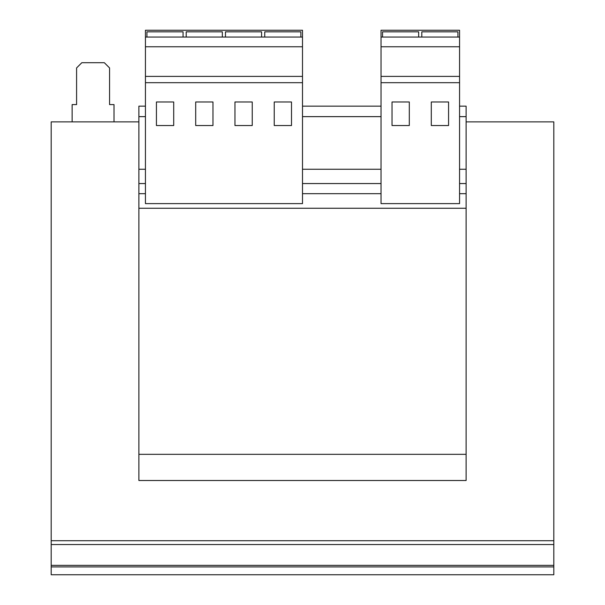 <?xml version="1.0" encoding="UTF-8"?>
<svg xmlns="http://www.w3.org/2000/svg" width="605" height="605" viewBox="0 0 605 605"><rect width="100%" height="100%" fill="white"/><g stroke="black" fill="none" stroke-linecap="round" stroke-linejoin="round"><path stroke-width="0.91" d="M381.037 37.056L381.037 30.25L459.566 30.25L459.566 37.056L381.037 37.056L381.037 203.62L459.566 203.62L459.566 82.681L381.037 82.681M381.037 116.636L302.5 116.636M381.037 169.256L302.5 169.256M459.566 106.162L466.115 106.162L466.115 116.636L459.566 116.636M145.434 116.636L138.885 116.636L138.885 480.506L466.115 480.506L466.115 454.332L138.885 454.332M145.434 169.256L138.885 169.256M466.115 116.636L466.115 208.256L138.885 208.256M381.037 106.162L302.5 106.162M145.434 106.162L138.885 106.162L138.885 116.636M466.115 169.256L459.566 169.256M466.115 208.256L466.115 454.332M51.191 566.9L553.809 566.9L553.809 574.75L51.191 574.75L51.191 121.87L138.885 121.87M466.115 121.87L553.809 121.87L553.809 566.9M51.191 540.719L553.809 540.719M114.02 121.87L114.02 104.597L109.566 104.597L109.566 67.949L104.332 62.708L81.819 62.708L76.585 67.949L76.585 104.597L72.131 104.597L72.131 121.87M145.434 82.681L145.434 203.62L302.5 203.62L302.5 82.681L145.434 82.681L145.434 30.25L302.5 30.25L302.5 82.681M302.5 37.056L145.434 37.056M302.5 46.767L145.434 46.767M302.5 76.396L145.434 76.396M212.975 101.98L195.695 101.98L195.695 125.537L212.975 125.537L212.975 101.98M173.703 101.98L156.43 101.98L156.43 125.537L173.703 125.537L173.703 101.98M291.504 101.98L274.231 101.98L274.231 125.537L291.504 125.537L291.504 101.98M252.24 101.98L234.959 101.98L234.959 125.537L252.24 125.537L252.24 101.98M300.866 37.056L300.866 31.823L264.74 31.823L264.74 37.056M261.594 37.056L261.594 31.823L225.468 31.823L225.468 37.056M222.33 37.056L222.33 31.823L186.204 31.823L186.204 37.056M183.065 37.056L183.065 31.823L146.939 31.823L146.939 37.056M459.566 37.056L459.566 82.681M459.566 46.767L381.037 46.767M459.566 76.396L381.037 76.396M448.57 101.98L431.297 101.98L431.297 125.537L448.57 125.537L448.57 101.98M409.305 101.98L392.025 101.98L392.025 125.537L409.305 125.537L409.305 101.98M457.932 37.056L457.932 31.823L421.806 31.823L421.806 37.056M418.668 37.056L418.668 31.823L382.541 31.823L382.541 37.056M466.115 183.557L459.566 183.557M381.037 183.557L302.5 183.557M145.434 183.557L138.885 183.557M466.115 193.683L459.566 193.683M381.037 193.683L302.5 193.683M145.434 193.683L138.885 193.683M51.191 544.553L553.809 544.553M51.191 565.365L553.809 565.365"/></g></svg>
